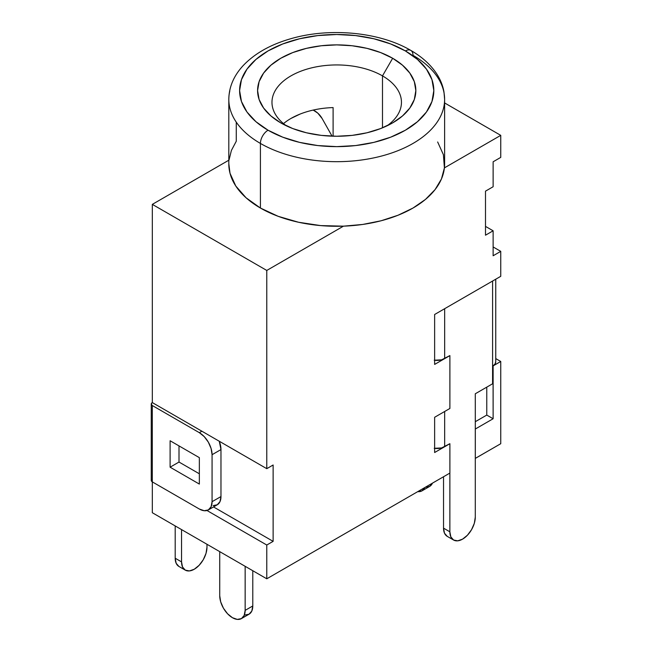 <?xml version="1.0" encoding="UTF-8"?>
<svg xmlns="http://www.w3.org/2000/svg" width="652" height="652" viewBox="0 0 652 652"><rect width="100%" height="100%" fill="white"/><g stroke="black" fill="none" stroke-linecap="round" stroke-linejoin="round"><path stroke-width="0.98" d="M475.292 517.109A17.987 10.383 -60 0 1 462.578 539.139A17.987 10.383 -60 0 1 453.588 540.027A17.987 10.383 -60 0 1 449.864 531.796L443.531 528.136L443.531 476.751L443.531 528.136A17.987 10.383 120 0 0 447.256 536.376L444.493 533.197L443.531 528.136L449.864 531.796L449.864 473.091L449.864 531.796L450.834 536.857L453.588 540.027L457.712 540.826L462.578 539.139L467.443 535.211L471.567 529.644L474.33 523.287L475.292 517.109L475.292 458.38L500.752 443.71L500.752 361.485L500.752 443.71L475.316 458.397L475.292 429.008L475.292 517.109M382.488 75.885A64.744 37.376 0 0 0 293.416 74.532A64.744 37.376 0 0 0 286.358 125.812A64.744 37.376 180 0 1 271.974 102.315A64.744 37.376 180 0 1 311.941 67.784A64.744 37.376 180 0 1 382.488 75.885L382.488 127.833L382.488 75.885A64.744 37.376 180 0 1 401.453 102.315A64.744 37.376 180 0 1 387.068 125.812A64.744 37.376 0 0 0 382.488 75.885L392.667 58.264L382.488 75.885M280.759 122.878A79.128 45.681 180 0 1 280.759 122.869A79.128 45.681 180 0 1 280.759 58.264A79.128 45.681 180 0 1 392.667 58.264L402.504 65.192L409.815 73.089L414.322 81.655L415.837 90.571L414.322 99.487L409.815 108.053L402.504 115.95L392.667 122.878L380.67 128.558L366.994 132.78L352.153 135.38L336.709 136.252L321.273 135.38L306.432 132.78L292.748 128.558L280.759 122.878L270.922 115.95L263.612 108.053L259.105 99.487L257.589 90.571L259.105 81.655L263.612 73.089L270.922 65.192L280.759 58.264L292.748 52.584L306.432 48.362L321.273 45.762L336.709 44.89L352.153 45.762L366.994 48.362L380.67 52.584L392.667 58.264A79.128 45.681 180 0 1 392.667 122.869A79.128 45.681 180 0 1 280.759 122.878M229.789 91.011A107.898 62.299 0 0 0 260.417 143.432A107.898 62.299 180 0 1 228.811 99.381L228.811 163.986A107.898 62.299 0 0 0 260.417 208.037L260.417 143.432L260.417 208.037A107.898 62.299 0 0 0 343.465 226.162A107.898 62.299 0 0 0 444.403 167.89A107.898 62.299 0 0 0 444.615 163.986L444.615 99.381L443.988 92.062C442.798 85.208 440.092 78.721 435.87 72.592C429.831 63.945 421.469 56.545 410.776 50.391A10.791 6.227 -60 0 1 413.009 55.33A107.898 62.299 180 0 1 444.615 99.381A107.898 62.299 180 0 1 378.005 156.936A107.898 62.299 180 0 1 260.417 143.432A10.791 6.227 -60 0 1 268.045 130.213A97.107 56.064 180 0 1 268.045 50.929A97.107 56.064 180 0 1 405.381 50.929L390.662 43.953L373.873 38.77L355.658 35.583L336.709 34.507L317.768 35.583L299.553 38.77L282.764 43.953L268.045 50.929L255.967 59.422L246.994 69.112L241.468 79.634L239.602 90.571L241.468 101.508L246.994 112.03L255.967 121.72L268.045 130.213L282.764 137.189L299.553 142.372L317.768 145.559L336.709 146.635L355.658 145.559L373.873 142.372L390.662 137.189L405.381 130.213L417.459 121.72L426.432 112.03L431.958 101.508L433.824 90.571L431.958 79.634L426.432 69.112L417.459 59.422L405.381 50.929A10.791 6.227 -60 0 1 410.776 50.391A10.791 6.227 120 0 0 405.381 50.929A97.107 56.064 180 0 1 405.381 130.213A97.107 56.064 180 0 1 268.045 130.213A10.791 6.227 120 0 0 260.417 143.432A107.898 62.299 0 0 0 371.2 158.412A107.898 62.299 0 0 0 443.637 107.751M333.107 107.58L333.107 136.211L333.107 107.58A64.744 37.376 0 0 0 283.498 123.611M213.122 505.585L217.246 504.787A17.987 10.383 -120 0 0 220.971 496.555L212.071 501.69L212.071 454.705A17.987 10.383 60 0 0 199.349 432.683L201.892 431.216L152.323 402.594L152.323 204.369L152.323 402.594L266.774 468.674L273.131 464.998L273.131 541.356L213.522 506.938L273.131 541.356L266.774 545.023L206.986 510.508L266.774 545.023L266.774 578.797L449.888 473.075L449.888 443.71L434.631 452.521L434.631 417.28L449.888 408.47L449.888 355.609L434.631 364.419L434.631 314.492L500.752 276.318L500.752 251.354L493.124 255.763L493.124 230.8L485.495 226.391L493.124 230.8L485.495 235.201L485.495 191.15L493.124 186.749L493.124 161.786L500.752 157.385L500.752 135.355L444.403 167.89L500.752 135.355L500.752 157.385L493.124 161.786L493.124 186.749L485.495 191.15L485.495 235.201L493.124 230.8L493.124 255.763L500.752 251.354L500.752 276.318L434.631 314.492L434.631 364.419L449.888 355.609L449.888 408.47L434.631 417.28L434.631 452.521L449.888 443.71L449.888 473.075L266.774 578.797L266.774 545.023L273.131 541.356L273.131 464.998L266.774 468.674L266.774 270.441L266.774 468.674L201.892 431.216L199.349 432.683L152.299 405.52L151.248 404.053L152.299 402.577A3.594 2.078 180 0 0 151.248 404.053A3.594 2.078 180 0 0 152.299 405.52L152.299 481.869L199.349 509.033L204.215 510.728L208.347 509.929L211.101 506.751L212.071 501.69L212.071 454.705L211.101 448.527L208.347 442.17L204.215 436.612L199.349 432.683L152.299 405.52L152.299 481.869L199.349 509.033A17.987 10.383 60 0 0 208.347 509.929L217.246 504.787L220.001 501.616L220.971 496.555L220.971 449.57L219.268 441.241A17.987 10.383 -120 0 1 220.971 449.57L220.971 496.555L212.071 501.69A17.987 10.383 60 0 1 208.347 509.929M152.323 512.725L152.323 481.885L152.323 512.725L266.774 578.797L152.323 512.725M493.124 246.953L500.752 251.354L493.124 246.953M152.323 204.369L228.811 160.213L152.323 204.369L266.774 270.441L152.323 204.369M236.268 122.144L236.268 141.239L231.37 150.498L229.023 160.09M495.748 279.203L495.748 361.762A10.791 6.227 0 0 1 493.083 365.862L500.752 361.485L495.748 358.592L500.752 361.485L493.124 365.886L493.124 418.747L486.767 415.079L486.767 387.149L486.767 415.079L493.124 418.747L475.316 429.024L475.316 458.397L475.292 393.767L492.586 383.783A10.791 6.227 0 0 0 493.083 383.482L493.124 418.747L475.316 429.024L475.292 393.767L492.586 383.783A10.791 6.227 0 0 0 493.083 383.482L493.083 365.862L495.121 363.857L495.74 361.55M434.216 448.307L441.583 447.94L449.864 443.694L444.664 446.693L444.664 411.485L444.664 446.693A10.791 6.227 0 0 1 434.631 448.364M434.216 360.206L441.583 359.839L449.864 355.593L444.664 358.592L444.664 308.698L444.664 358.592A10.791 6.227 0 0 1 434.631 360.263M475.292 421.697L486.767 415.079L475.292 421.697M437.647 141.965L443.409 154.72L444.403 167.89L441.437 178.998L435.055 189.618L425.479 199.406L413.009 208.037L398.054 215.233L381.11 220.767L362.708 224.451L343.465 226.162L266.774 270.441L343.465 226.162L320.654 225.592L298.567 222.259L278.176 216.317L260.417 208.037L246.065 197.784L235.779 186.016L230.009 173.261L228.811 163.709M444.615 102.943L500.752 135.355L444.615 102.943M492.586 281.028L492.586 383.783L492.586 281.028M421.999 490.85L424.819 487.549A17.987 10.383 60 0 1 421.999 490.85A17.987 10.383 60 0 1 417.736 491.641L421.999 490.85L429.635 486.449A17.987 10.383 -120 0 0 432.447 483.148L429.635 486.449L425.503 487.248M241.427 618.601L249.064 614.192A17.987 10.383 -120 0 0 252.789 605.961L245.152 610.37A17.987 10.383 60 0 1 241.427 618.601A17.987 10.383 60 0 1 232.438 617.705A17.987 10.383 60 0 1 219.724 595.683L219.724 551.633L219.724 595.683L220.694 601.861L223.449 608.218L227.572 613.785L232.438 617.705L237.304 619.4L241.427 618.601L244.19 615.423L245.152 610.37L245.152 566.319L245.152 610.37L252.789 605.961L252.789 570.72L252.789 605.961L251.819 611.022L249.064 614.192L244.932 614.999M300.002 114.116L290.931 118.468M332.072 136.178L322.145 118.566L332.072 136.178M206.977 547.215L206.016 553.393L203.253 559.75L199.129 565.308L194.263 569.237L189.398 570.932L185.274 570.133L182.519 566.955L181.549 561.894L181.549 529.595L181.549 561.894L175.192 558.226A17.987 10.383 120 0 0 178.917 566.458L176.162 563.287L175.192 558.226L175.192 525.919L175.192 558.226L181.549 561.894A17.987 10.383 -60 0 0 185.274 570.133A17.987 10.383 -60 0 0 199.129 565.308A17.987 10.383 -60 0 0 206.977 547.215L206.977 544.273L206.977 547.215M151.525 479.611L151.248 480.402L152.299 481.869A3.594 2.078 0 0 1 151.248 480.402L151.248 404.053M170.107 467.191L170.107 440.76L199.349 457.647L199.349 484.077L170.107 467.191L179.007 462.048L179.007 445.895L179.007 462.048L170.107 467.191L199.349 484.077L199.349 457.647L170.107 440.76L170.107 467.191M212.071 454.705L220.971 449.57L212.071 454.705M199.349 473.792L179.007 462.048L199.349 473.792M313.196 110.074L317.793 113.13L322.145 118.566A17.987 14.678 -118.3 0 0 313.196 110.074M410.776 50.391C379.953 32.144 330.14 27.278 291.085 38.639C270.702 44.434 254.72 53.431 243.139 65.632C233.742 75.819 228.966 87.075 228.811 99.381M447.256 536.376L453.588 540.027M178.917 566.458L185.274 570.133"/></g></svg>
